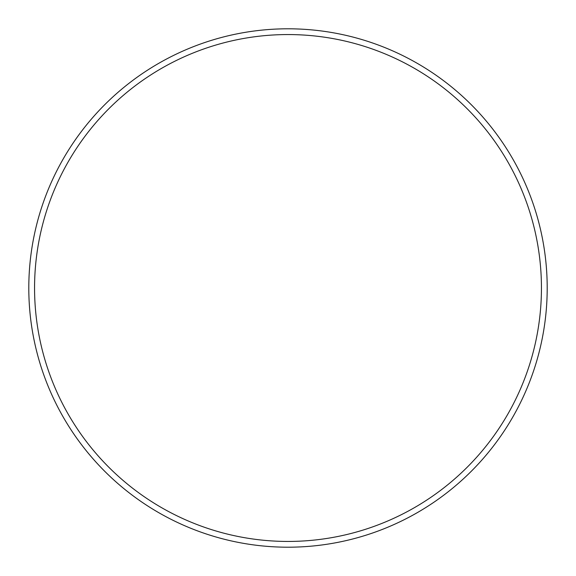 <?xml version="1.0" encoding="UTF-8"?>
<svg xmlns="http://www.w3.org/2000/svg" width="576" height="576" viewBox="0 0 576 576"><rect width="100%" height="100%" fill="white"/><g stroke="black" fill="none" stroke-linecap="round" stroke-linejoin="round"><path stroke-width="0.86" d="M541.44 288A253.44 253.44 0 0 0 288 34.56A253.44 253.44 0 0 0 34.56 288A253.44 253.44 0 0 0 288 541.44A253.44 253.44 0 0 0 541.44 288M28.8 288A259.2 259.2 0 0 1 288 28.8A259.2 259.2 0 0 1 547.2 288A259.2 259.2 0 0 1 288 547.2A259.2 259.2 0 0 1 28.8 288"/></g></svg>
